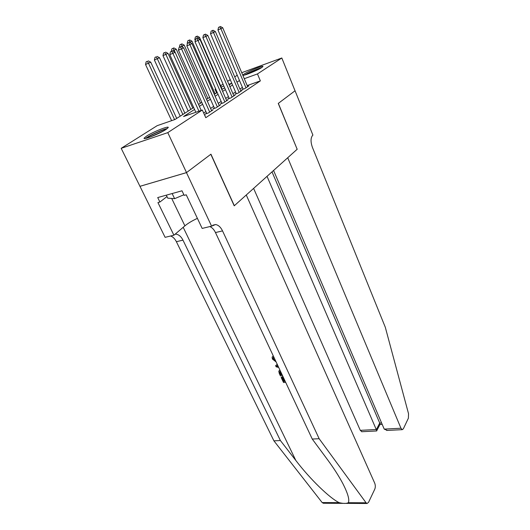 <?xml version="1.0" encoding="UTF-8"?>
<svg xmlns="http://www.w3.org/2000/svg" width="530" height="530" viewBox="0 0 530 530"><rect width="100%" height="100%" fill="white"/><g stroke="black" fill="none" stroke-linecap="round" stroke-linejoin="round"><path stroke-width="0.79" d="M261.734 67.575C257.262 70.589 241.872 76.698 242.912 75.061L244.224 73.962C248.808 70.934 263.834 64.958 262.946 66.541L261.734 67.575M165.976 129.492C159.629 133.745 142.722 140.397 144.12 138.118L146.545 136.104C153.024 131.851 169.421 125.391 168.215 127.591L165.976 129.492M241.733 72.696L281.821 57.989L295.031 90.789L278.257 103.436L297.164 149.261L234.326 205.726L210.94 154.184L186.52 172.594L139.96 186.308L121.184 148.32L157.172 125.67L175.026 119.482L193.702 107.55M216.618 92.909L215.014 89.252L215.644 88.861M220.593 85.747L223.057 84.191M227.602 81.329L230.258 79.659M234.73 76.843L237.248 75.26M243.038 88.855L241.852 89.643L244.8 88.603L248.828 85.913L247.523 86.377M236.175 93.426L234.956 94.241L237.93 93.194L242.077 90.425L240.733 90.895M229.112 98.129L227.854 98.971L230.855 97.924L235.121 95.069L233.737 95.552M221.831 102.979L220.54 103.847L223.561 102.793L227.966 99.859L226.535 100.355M214.332 107.981L212.994 108.869L216.048 107.815L220.586 104.788L219.109 105.298M206.601 113.128L205.223 114.049L208.303 112.996L212.981 109.869L211.457 110.392M194.556 109.452L183.565 116.52L202.321 110.028L205.766 117.7L260.363 80.891L247.179 85.562M242.402 87.37L239.924 89.014M235.532 91.922L232.915 93.651M228.45 96.612L225.701 98.434M221.156 101.442L218.261 103.363M213.643 106.417L210.589 108.445M205.892 111.552L203.666 113.022M204.726 115.381L205.136 115.109L204.673 115.268M186.52 172.594L167.778 132.639L121.184 148.32M281.821 57.989L257.467 73.928L244.27 78.692M260.363 80.891L257.467 73.928M202.321 110.028L167.778 132.639M239.494 80.527L236.99 82.137M232.551 84.992L229.914 86.695M225.402 89.597L222.626 91.385M218.042 94.333L215.114 96.215M210.456 99.216L207.369 101.203M202.632 104.251L199.379 106.344M229.145 84.906L231.789 83.217L228.867 84.257M223.872 86.059L221.156 87.039M215.71 89.007L215.014 89.252M198.531 104.463L201.791 102.383M206.541 99.349L209.635 97.368M214.312 94.386L217.247 92.511M221.838 89.577L224.627 87.794M198.935 111.201L172.886 53.351L175.079 52.232L201.208 110.412M195.835 112.274L169.779 54.623L172.886 53.351L171.68 51.331L172.561 50.887L170.441 51.841L171.68 51.331M170.441 51.841L169.779 54.623M175.079 52.232L172.561 50.887M176.715 118.402L150.739 62.169L145.531 64.514L171.627 120.661M147.353 61.314L146.161 61.805L147.353 61.314L148.506 63.302L174.595 119.634M148.248 60.864L150.739 62.169M145.531 64.514L146.161 61.805M167.294 128.565C162.988 129.214 148.957 135.587 145.644 138.403M166.307 195.173L167.758 198.167L174.608 198.671L183.883 194.768M172.144 193.543L174.608 198.671M146.724 138.151C148.957 135.806 163.16 129.353 166.407 129.207M163.525 130.95L149.957 137.118M261.621 67.641C257.825 68.555 247.934 72.862 244.668 75.028M245.542 74.776C248.192 72.908 257.673 68.774 260.846 68.112M256.248 70.483L250.385 73.034M284.941 380.792L284.259 380.931L282.364 376.89L281.165 377.486L282.364 376.89M273.626 358.499L273.48 357.26L273.076 357.79L273.255 358.989L273.626 358.499M323.472 503.255L322.167 502.572L273.917 440.847L280.397 440.543L295.839 460.477C310.103 479.213 329.912 498.306 339.16 502.652C343.374 503.646 346.434 503.659 348.342 502.698C349.681 499.777 347.859 493.41 342.864 483.605C338.809 475.993 333.655 467.97 327.407 459.536L312.25 439.045L215.465 232.551C213.974 229.483 212.093 227.496 209.814 226.582M277.236 364.355L275.613 365.673L277.349 364.594M246.264 194.994L374.723 483.181C375.492 485.255 375.512 487.249 374.783 489.157L368.542 502.341L367.058 503.493L366.071 502.784L319.159 438.721L222.54 230.901C220.665 227.085 218.327 224.965 215.531 224.554L211.589 226.158L186.474 172.628L210.821 154.276L234.214 205.826L246.264 194.994M211.589 226.158L202.169 228.423L186.229 194.802L184.168 195.365L181.989 190.793L157.721 197.564L159.894 202.029L157.933 202.566L173.913 235.214L165.108 237.327L139.96 186.308M139.913 186.341L186.474 172.628M312.25 439.045L319.159 438.721M273.917 440.847L176.377 241.693C174.887 238.745 172.972 236.85 170.64 235.996M175.198 234.114L175.827 234.121C178.703 234.479 181.088 236.486 182.969 240.15L280.397 440.543M173.913 235.214L184.897 225.846C187.991 223.276 192.158 220.778 197.398 218.36M159.894 202.029L166.983 196.564M273.255 358.989L275.607 360.877M273.798 357.021L273.076 357.79M276.103 361.937L272.4 359.035L272.122 357.101L273.261 355.862M273.182 355.968L273.566 356.518M278.687 367.442L276.156 366.826L275.613 365.673M277.793 365.534L276.72 366.164L278.243 366.495M282.556 375.704L280.43 375.922L279.277 373.464L278.78 371.152L279.873 369.973M280.357 371.013L279.694 372.159L280.787 374.823L282.086 374.69M281.841 374.18L281.152 374.312L280.131 371.238L279.734 371.788M280.787 374.823L281.152 374.312M279.694 372.159L280.072 371.629M280.105 373.365L280.469 372.855M282 377.4L283.894 381.441L284.259 380.931M283.894 381.441L285.186 381.315M285.663 382.322L283.537 382.527L281.165 377.486M253.612 188.395L360.281 430.347L376.413 429.512L379.725 423.066L381.587 422.96M267.027 176.344L376.77 430.704L380.076 424.252L379.725 423.066L272.009 171.866M297.25 149.182L287.717 157.748L400.958 428.233L402.263 429.664L403.343 428.83L408.398 418.163L408.531 413.698L385.303 327.268L312.442 147.439C310.527 141.941 310.593 137.919 312.627 135.369L312.912 135.104L295.058 90.769L278.343 103.37L297.144 149.215M273.566 170.461L384.217 429.108L400.958 428.233M361.917 431.712L360.281 430.347M387.324 430.426L384.217 429.108M209.675 112.075L181.532 48.912L183.645 47.826L211.622 110.777M206.773 113.519L178.444 50.178L181.532 48.912L180.332 46.925L181.18 46.494L179.1 47.435L180.332 46.925M179.1 47.435L178.444 50.178M183.645 47.826L181.18 46.494M217.38 106.927L189.899 44.613L191.953 43.559L219.268 105.662M214.498 108.352L186.838 45.865L189.899 44.613L188.713 42.665L189.535 42.248L187.487 43.168L188.713 42.665M187.487 43.168L186.838 45.865M191.953 43.559L189.535 42.248M224.852 101.932L198.008 40.446L199.995 39.425L226.688 100.707M221.99 103.343L194.974 41.691L198.008 40.446L196.829 38.531L197.63 38.127L195.616 39.035L196.829 38.531M195.616 39.035L194.974 41.691M199.995 39.425L197.63 38.127M232.107 97.089L205.872 36.411L207.8 35.417L233.889 95.897M229.258 98.481L202.864 37.643L205.872 36.411L204.699 34.523L205.474 34.132L203.5 35.026L204.699 34.523M203.5 35.026L202.864 37.643M207.8 35.417L205.474 34.132M184.871 113.195L159.504 57.704L154.389 60.009L180.213 116.169M156.191 56.856L155.012 57.339L156.191 56.856L157.337 58.803L182.857 114.48M157.059 56.412L159.504 57.704M154.389 60.009L155.012 57.339M192.774 108.14L167.997 53.378L162.968 55.643L188.196 111.068M164.764 52.53L163.591 53.013L164.764 52.53L165.897 54.444L190.82 109.392M165.605 52.106L167.997 53.378M162.968 55.643L163.591 53.013M200.446 103.237L176.232 49.184L174.198 50.217L198.551 104.45M173.886 47.925L171.906 48.813L173.886 47.925L176.232 49.184M173.071 48.336L174.198 50.217L172.568 50.887M171.296 51.403L171.906 48.813M207.899 98.481L184.221 45.116L182.247 46.123L182.804 47.369M181.923 43.871L179.975 44.745L181.923 43.871L184.221 45.116M181.127 44.268L182.247 46.123L181.247 46.534M179.365 47.296L179.975 44.745M239.143 92.386L213.497 32.489L215.365 31.528L240.872 91.226M236.32 93.764L210.509 33.721L213.497 32.489L212.338 30.641L213.086 30.256L211.145 31.137L212.338 30.641M211.145 31.137L210.509 33.721M215.365 31.528L213.086 30.256M187.481 43.208L187.362 43.685M215.134 93.856L191.979 41.161L190.065 42.142L190.29 42.658M189.72 39.929L187.805 40.79L189.72 39.929L191.979 41.161M188.952 40.32L190.065 42.142L189.654 42.307M187.203 43.321L187.805 40.79M245.98 87.814L220.891 28.686L222.713 27.759L247.662 86.695M243.171 89.179L217.936 29.912L220.891 28.686L219.745 26.871L220.473 26.5L218.559 27.361L219.745 26.871M218.559 27.361L217.936 29.912M222.713 27.759L220.473 26.5M195.596 39.127L194.815 39.445L195.265 40.485M222.169 89.365L199.512 37.332L197.783 38.213M197.292 36.106L195.411 36.954L197.292 36.106L199.512 37.332M197.571 38.147L196.55 36.484M194.815 39.445L195.411 36.954M295.839 460.477L183.194 227.297M215.465 232.551L222.54 230.901M182.969 240.15L176.377 241.693M322.167 502.572L339.16 502.652M348.342 502.698L366.071 502.784M171.7 198.458L184.897 225.846M175.827 234.121L174.946 234.333M212.729 225.23L215.531 224.554M323.194 503.248L367.058 503.493M402.263 429.664L386.642 430.459M379.964 424.523L382.203 424.404M376.671 430.963L361.645 431.731"/></g></svg>
